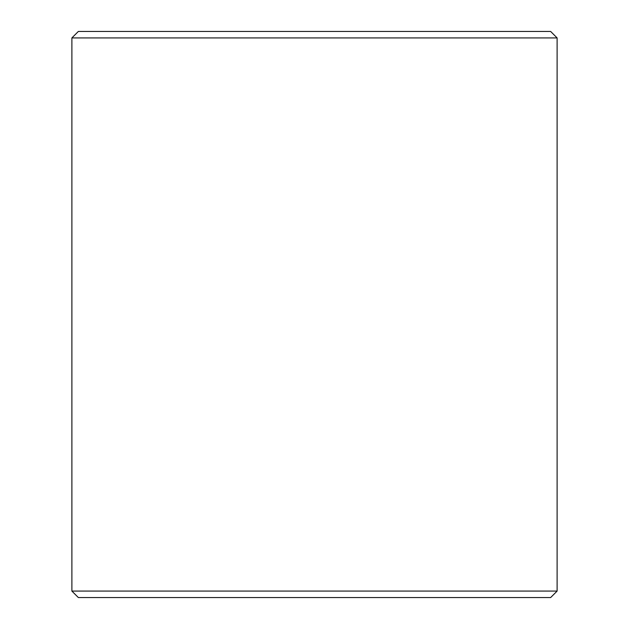 <?xml version="1.0" encoding="UTF-8"?>
<svg xmlns="http://www.w3.org/2000/svg" width="629" height="629" viewBox="0 0 629 629"><rect width="100%" height="100%" fill="white"/><g stroke="black" fill="none" stroke-linecap="round" stroke-linejoin="round"><path stroke-width="0.94" d="M314.5 31.45L550.642 31.45L557.113 37.921L71.887 37.921L78.358 31.45L314.5 31.45M557.113 591.079L550.642 597.55L78.358 597.55L71.887 591.079L557.113 591.079L557.113 37.921M71.887 591.079L71.887 37.921"/></g></svg>
